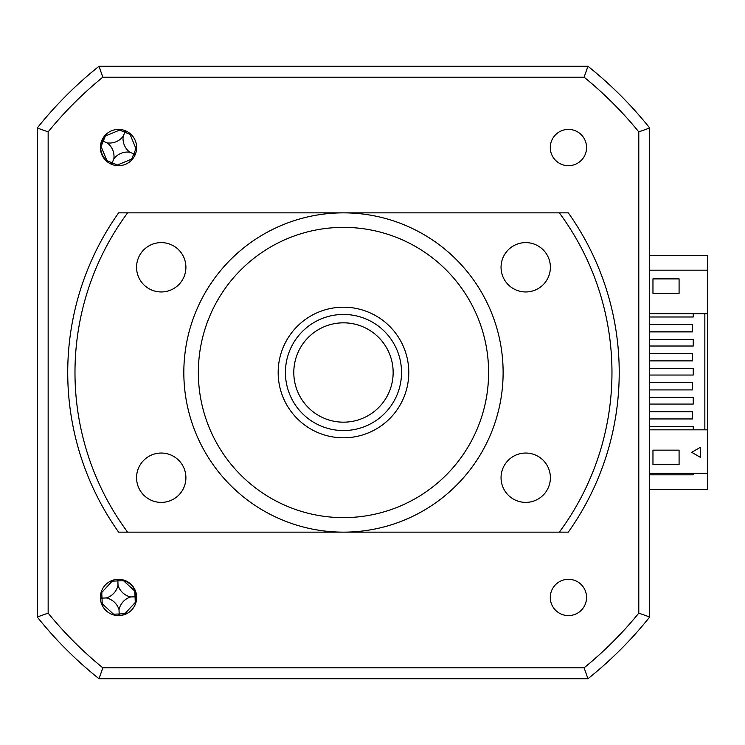 <?xml version="1.0" encoding="UTF-8"?>
<svg xmlns="http://www.w3.org/2000/svg" width="745" height="745" viewBox="0 0 745 745"><rect width="100%" height="100%" fill="white"/><g stroke="black" fill="none" stroke-linecap="round" stroke-linejoin="round"><path stroke-width="1.12" d="M649.696 313.719L707.75 313.719L707.75 255.675L649.696 255.675M693.241 473.364L693.241 474.816L649.696 474.816M649.696 489.325L707.75 489.325L707.75 429.828L649.696 429.828M118.52 615.593A18.141 18.141 0 0 0 136.661 597.453A18.141 18.141 0 0 0 118.52 579.312A18.141 18.141 0 0 0 100.379 597.453A18.141 18.141 0 0 0 118.52 615.593M118.52 165.688A18.141 18.141 0 0 0 136.661 147.547A18.141 18.141 0 0 0 118.52 129.407A18.141 18.141 0 0 0 100.379 147.547A18.141 18.141 0 0 0 118.52 165.688M568.426 165.688A18.141 18.141 0 0 0 586.566 147.547A18.141 18.141 0 0 0 568.426 129.407A18.141 18.141 0 0 0 550.285 147.547A18.141 18.141 0 0 0 568.426 165.688M568.426 615.593A18.141 18.141 0 0 0 586.566 597.453A18.141 18.141 0 0 0 568.426 579.312A18.141 18.141 0 0 0 550.285 597.453A18.141 18.141 0 0 0 568.426 615.593M48.155 131.865A380.937 380.937 0 0 1 102.838 77.182L98.992 66.277L95.397 69.183A391.851 391.851 0 0 0 40.155 124.424L37.25 128.01A391.851 391.851 0 0 1 98.992 66.277L587.963 66.277A391.851 391.851 0 0 1 649.696 128.01L646.8 124.424A391.851 391.851 0 0 0 591.549 69.183L587.963 66.277A391.851 391.851 0 0 1 649.696 128.01L649.696 616.99L638.791 613.135A380.937 380.937 0 0 1 584.108 667.818L102.838 667.818A380.937 380.937 0 0 1 48.155 613.135L48.155 131.865L37.25 128.01L37.25 616.99L48.155 613.135M584.108 667.818L587.963 678.723A391.851 391.851 0 0 0 649.696 616.99A391.851 391.851 0 0 1 587.963 678.723L98.992 678.723L102.838 667.818M102.838 77.182L584.108 77.182A380.937 380.937 0 0 1 638.791 131.865L649.696 128.01M638.791 131.865L638.791 613.135M98.992 678.723A391.851 391.851 0 0 1 37.25 616.99A391.851 391.851 0 0 0 98.992 678.723M584.108 77.182L587.963 66.277M124.843 614.457A99.15 27.332 87.7 0 0 124.843 613.75L135.283 602.435A99.15 27.332 177.7 0 0 135.674 602.407M135.218 591.13A99.15 27.332 -2.3 0 0 134.826 591.13L123.512 580.69A99.15 27.332 87.7 0 0 123.474 580.299M112.206 580.448A99.15 27.332 -92.3 0 0 112.197 581.147L101.767 592.461A99.15 27.332 -2.3 0 0 101.059 592.526M101.516 603.776A99.15 27.332 177.7 0 0 102.223 603.776L113.538 614.215A99.15 27.332 -92.3 0 0 113.594 614.914M118.027 585.272A17.107 17.107 0 0 0 130.701 596.959A17.107 17.107 0 0 0 119.014 609.634A17.107 17.107 0 0 0 106.339 597.946A17.107 17.107 0 0 0 118.027 585.272L117.831 580.336L116.835 579.386M106.339 597.946L101.99 598.123L101.767 592.461M100.379 597.229L101.99 598.123L102.223 603.776M101.413 598.142L100.463 599.138M119.014 609.634L119.191 613.982L113.538 614.215M118.306 615.593L119.191 613.982L124.843 613.75M119.219 614.56L120.206 615.51M130.701 596.959L135.05 596.782L135.283 602.435M136.372 597.425L135.05 596.782L134.826 591.13M135.637 596.754L136.316 596.037M117.831 580.336L118.744 579.312M649.696 418.941L692.515 418.941L692.515 411.687L649.696 411.687M649.696 389.914L692.515 389.914L692.515 382.66L649.696 382.66M649.696 360.887L692.515 360.887L692.515 353.633L649.696 353.633M649.696 331.86L692.515 331.86L692.515 324.606L649.696 324.606M707.75 270.184L649.696 270.184M652.965 293.4L652.965 278.891L679.086 278.891L679.086 293.4L652.965 293.4M693.241 313.719L693.241 316.988L649.696 316.988M649.696 339.487L693.241 339.487L693.241 346.015L649.696 346.015M649.696 368.505L693.241 368.505L693.241 375.042L649.696 375.042M649.696 397.532L693.241 397.532L693.241 404.069L649.696 404.069M649.696 426.559L693.241 426.559L693.241 429.828M704.845 313.719L704.845 429.828M679.086 464.656L652.965 464.656L652.965 450.148L679.086 450.148L679.086 464.656M700.496 447.242L700.496 457.402L691.695 452.317L700.496 447.242M707.75 473.364L649.696 473.364M707.75 313.719L707.75 429.828M135.05 604.931L135.655 602.472C137.676 591.558 133.513 584.136 123.167 580.215L120.467 579.414M106.647 133.83L105.073 135.814C98.666 144.875 99.336 153.358 107.084 161.255L109.198 163.108M119.908 129.462A99.15 27.332 -67.6 0 0 119.61 130.096L105.39 136A99.15 27.332 22.4 0 0 105.026 135.869M100.715 146.299A99.15 27.332 -157.6 0 0 101.069 146.467L106.973 160.678A99.15 27.332 -67.6 0 0 106.842 161.05M117.142 165.641A99.15 27.332 112.4 0 0 117.44 164.999L131.651 159.095A99.15 27.332 -157.6 0 0 132.312 159.337M136.614 148.935A99.15 27.332 22.4 0 0 135.972 148.637L130.068 134.417A99.15 27.332 112.4 0 0 130.31 133.755M113.864 158.815A17.107 17.107 0 0 0 107.252 142.891A17.107 17.107 0 0 0 123.176 136.279A17.107 17.107 0 0 0 129.788 152.203A17.107 17.107 0 0 0 113.864 158.815L111.983 163.379L112.486 164.654M129.788 152.203L133.811 153.87L131.651 159.095M134.901 155.351L133.811 153.87L135.972 148.637M134.351 154.085L135.627 153.582M123.176 136.279L124.843 132.256L130.068 134.417M126.324 131.167L124.843 132.256L119.61 130.096M125.058 131.725L124.564 130.44M107.252 142.891L103.229 141.233L105.39 136M102.298 140.097L103.229 141.233L101.069 146.467M102.698 141.01L101.776 141.373M111.983 163.379L110.726 163.928M393.099 370.312A49.673 49.673 0 0 0 341.285 322.874A49.673 49.673 0 0 0 293.847 374.688A49.673 49.673 0 0 0 345.661 422.126A49.673 49.673 0 0 0 393.099 370.312M285.475 375.061A58.054 58.054 0 0 1 340.912 314.502A58.054 58.054 0 0 1 401.471 369.939A58.054 58.054 0 0 1 346.034 430.498A58.054 58.054 0 0 1 285.475 375.061M161.227 242.609A24.669 24.669 0 0 1 185.905 267.278A24.669 24.669 0 0 1 161.227 291.956A24.669 24.669 0 0 1 136.558 267.278A24.669 24.669 0 0 1 161.227 242.609M525.719 453.044A24.669 24.669 0 0 1 550.387 477.722A24.669 24.669 0 0 1 525.719 502.391A24.669 24.669 0 0 1 501.05 477.722A24.669 24.669 0 0 1 525.719 453.044M183.829 372.5A159.644 159.644 0 0 1 343.473 212.856A159.644 159.644 0 0 1 503.117 372.5A159.644 159.644 0 0 1 343.473 532.144A159.644 159.644 0 0 1 183.829 372.5M488.608 372.5A145.126 145.126 0 0 1 343.473 517.626A145.126 145.126 0 0 1 198.347 372.5A145.126 145.126 0 0 1 343.473 227.374A145.126 145.126 0 0 1 488.608 372.5M343.473 307.191A65.309 65.309 0 0 1 408.781 372.5A65.309 65.309 0 0 1 343.473 437.809A65.309 65.309 0 0 1 278.164 372.5A65.309 65.309 0 0 1 343.473 307.191M525.719 242.609A24.669 24.669 0 0 1 550.387 267.278A24.669 24.669 0 0 1 525.719 291.956A24.669 24.669 0 0 1 501.05 267.278A24.669 24.669 0 0 1 525.719 242.609M161.227 453.044A24.669 24.669 0 0 1 185.905 477.722A24.669 24.669 0 0 1 161.227 502.391A24.669 24.669 0 0 1 136.558 477.722A24.669 24.669 0 0 1 161.227 453.044M568.305 532.144L559.346 532.144L568.305 532.144A275.743 275.743 0 0 0 568.305 212.856L118.641 212.856A275.743 275.743 0 0 0 118.641 532.144L127.6 532.144L118.641 532.144M118.641 212.856L127.6 212.856A268.489 268.489 0 0 0 127.6 532.144L559.346 532.144A268.489 268.489 0 0 0 559.346 212.856L568.305 212.856M123.512 580.69L112.197 581.147M106.973 160.678L117.44 164.999"/></g></svg>
